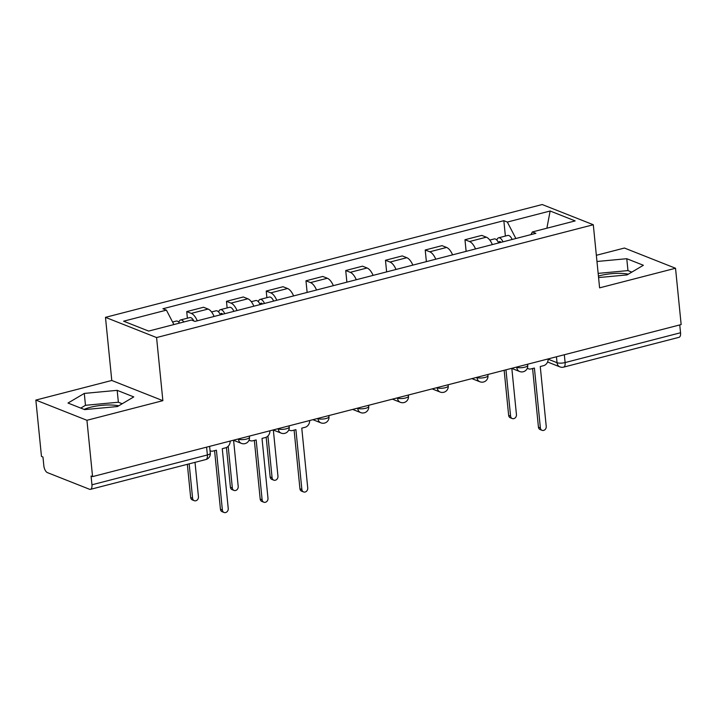 <?xml version="1.0" encoding="UTF-8"?>
<svg xmlns="http://www.w3.org/2000/svg" width="717" height="717" viewBox="0 0 717 717"><rect width="100%" height="100%" fill="white"/><g stroke="black" fill="none" stroke-linecap="round" stroke-linejoin="round"><path stroke-width="1.08" d="M598.426 276.081A23.123 6.525 174.3 0 1 600.057 275.633A23.123 6.525 174.3 0 1 628.325 274.172M84.104 409.416A23.123 6.525 174.3 0 1 90.459 407.274A23.123 6.525 174.3 0 1 118.726 405.813M35.85 400.077L86.936 420.287L92.565 476.608L681.15 324.568L675.531 268.248L599.6 287.858L593.3 224.744L542.204 204.533L105.48 317.344L111.78 380.467L35.85 400.077L41.469 456.397L42.957 456.989L43.836 465.763A5.933 2.734 -104.5 0 0 47.385 472.602L89.535 489.272A5.933 2.734 -104.5 0 0 90.45 489.353A5.933 2.734 -104.5 0 0 91.946 484.791L207.374 454.972A5.933 1.676 -5.7 0 0 210.296 453.207L209.615 446.368M675.531 268.248L624.435 248.037L596.347 255.297M86.936 420.287L162.867 400.669L156.575 337.555L593.3 224.744M92.565 476.608L91.068 476.016L91.946 484.791M679.752 324.926L680.541 332.751A5.933 2.734 75.5 0 1 679.044 337.313L563.616 367.131A5.933 2.734 -104.5 0 0 565.113 362.569L680.541 332.751M492.346 244.587A13.641 6.283 -104.5 0 0 486.323 237.175L481.779 235.382L464.966 239.72L469.51 241.521A13.641 6.283 75.5 0 1 475.523 248.933M466.131 251.362L464.966 239.72M452.597 254.858A13.641 6.283 -104.5 0 0 446.574 247.446L442.03 245.644L425.217 249.991L429.761 251.784A13.641 6.283 75.5 0 1 435.775 259.204M426.382 261.624L425.217 249.991M412.849 265.12A13.641 6.283 -104.5 0 0 406.826 257.708L402.282 255.915L385.468 260.253L390.012 262.055A13.641 6.283 75.5 0 1 396.026 269.467M386.633 271.895L385.468 260.253M373.1 275.391A13.641 6.283 -104.5 0 0 367.077 267.979L362.533 266.177L345.719 270.524L350.263 272.326A13.641 6.283 75.5 0 1 356.277 279.738M346.885 282.166L345.719 270.524M333.351 285.662A13.641 6.283 -104.5 0 0 327.328 278.25L322.784 276.448L305.971 280.795L310.515 282.588A13.641 6.283 75.5 0 1 316.529 290M307.136 292.428L305.971 280.795M293.603 295.924A13.641 6.283 -104.5 0 0 287.58 288.512L283.036 286.719L266.222 291.057L270.766 292.859A13.641 6.283 75.5 0 1 276.78 300.271M266.885 297.672L266.222 291.057M253.854 306.195A13.641 6.283 -104.5 0 0 247.831 298.783L243.287 296.981L226.473 301.328L231.017 303.121A13.641 6.283 75.5 0 1 237.031 310.542M227.137 307.934L226.473 301.328M214.105 316.457A13.641 6.283 -104.5 0 0 208.082 309.045L203.538 307.252L186.725 311.599L191.269 313.392A13.641 6.283 75.5 0 1 197.283 320.804M187.379 318.205L186.725 311.599M515.864 238.51L507.34 222.064L550.145 211.004L575.168 220.908L532.364 231.958L530.93 234.62M507.34 222.064L503.836 220.684L162.92 308.749L166.416 310.129L123.611 321.189L148.634 331.084L191.439 320.024L194.943 321.413L535.859 233.348L532.364 231.958M105.48 317.344L156.575 337.555M598.57 277.569L627.088 274.907L643.373 265.272L626.775 258.712L596.965 261.49M111.78 380.467L162.867 400.669M84.597 409.613L117.489 406.539L133.774 396.913L117.176 390.344L84.292 393.418L67.998 403.044L84.597 409.613M505.377 236.063L503.836 220.684M166.416 310.129L173.89 324.559M550.145 211.004L546.874 228.212M631.802 272.119L627.967 270.596L598.148 273.383M627.967 270.596L626.775 258.712M122.204 403.752L118.368 402.228L85.475 405.302L80.761 408.09M85.475 405.302L84.292 393.418M118.368 402.228L117.176 390.344M527.327 368.188A5.933 4.992 111.6 0 0 528.339 368.762A5.933 4.992 111.6 0 0 531.082 368.905L534.398 368.045L540.376 427.906A3.406 2.868 111.6 0 0 542.052 430.325A3.406 2.868 111.6 0 0 545.019 429.626A3.406 2.868 111.6 0 0 546.229 426.391L540.26 366.53L543.567 365.679A5.933 4.992 111.6 0 0 548.12 358.93M542.052 430.325L540.116 429.555A3.406 2.868 -68.4 0 1 538.44 427.144L532.588 368.52M501.004 242.355A3.558 1.64 -104.5 0 0 499.552 241.548A3.558 1.64 -104.5 0 0 498.673 242.955M502.967 241.844A7.412 3.415 -104.5 0 0 498.593 237.82A7.412 3.415 -104.5 0 0 496.881 240.132M512.135 239.478A7.412 3.415 -104.5 0 0 507.761 235.445L498.593 237.82M505.96 369.82L510.585 416.129A3.406 2.868 111.6 0 0 512.261 418.54A3.406 2.868 111.6 0 0 515.227 417.841A3.406 2.868 111.6 0 0 516.446 414.614L511.83 368.421M498.638 242.964A7.412 3.415 -104.5 0 0 494.264 238.931L489.783 240.087M512.261 418.54L510.325 417.778A3.406 2.868 -68.4 0 1 508.649 415.358L504.15 370.286M288.834 429.797A5.933 4.992 111.6 0 0 289.847 430.361A5.933 4.992 111.6 0 0 292.59 430.514L295.906 429.653L301.875 489.514A3.406 2.868 111.6 0 0 303.56 491.925A3.406 2.868 111.6 0 0 306.526 491.226A3.406 2.868 111.6 0 0 307.736 487.999L301.767 428.139L305.075 427.287A5.933 4.992 111.6 0 0 309.627 420.538M303.56 491.925L301.615 491.163A3.406 2.868 -68.4 0 1 299.939 488.752L294.095 430.119M262.512 303.954A3.558 1.64 -104.5 0 0 261.06 303.157A3.558 1.64 -104.5 0 0 260.181 304.555M264.474 303.452A7.412 3.415 -104.5 0 0 260.101 299.419A7.412 3.415 -104.5 0 0 258.389 301.732M273.643 301.077A7.412 3.415 -104.5 0 0 269.269 297.053L260.101 299.419M267.925 436.017L272.093 477.728A3.406 2.868 111.6 0 0 273.769 480.148A3.406 2.868 111.6 0 0 276.735 479.449A3.406 2.868 111.6 0 0 277.954 476.222L273.338 430.03M260.137 304.573A7.412 3.415 -104.5 0 0 255.763 300.54L251.291 301.696M273.769 480.148L271.833 479.377A3.406 2.868 -68.4 0 1 270.157 476.966L266.186 437.245M249.086 440.059A5.933 4.992 111.6 0 0 250.099 440.632A5.933 4.992 111.6 0 0 252.841 440.776L256.157 439.924L262.126 499.785A3.406 2.868 111.6 0 0 263.802 502.196A3.406 2.868 111.6 0 0 266.778 501.497A3.406 2.868 111.6 0 0 267.988 498.27L262.019 438.41L265.326 437.549A5.933 4.992 111.6 0 0 269.879 430.8M263.802 502.196L261.866 501.434A3.406 2.868 -68.4 0 1 260.19 499.014L254.347 440.39M222.763 314.225A3.558 1.64 -104.5 0 0 221.311 313.419A3.558 1.64 -104.5 0 0 220.433 314.826M224.726 313.714A7.412 3.415 -104.5 0 0 220.352 309.69A7.412 3.415 -104.5 0 0 218.64 312.003M233.894 311.348A7.412 3.415 -104.5 0 0 229.521 307.315L220.352 309.69M228.176 446.279L232.344 487.999A3.406 2.868 111.6 0 0 234.02 490.41A3.406 2.868 111.6 0 0 236.986 489.711A3.406 2.868 111.6 0 0 238.205 486.484L233.59 440.292M220.388 314.835A7.412 3.415 -104.5 0 0 216.014 310.811L211.542 311.967M234.02 490.41L232.084 489.648A3.406 2.868 -68.4 0 1 230.408 487.237L226.438 447.516M210.35 450.894L210.054 450.778A5.933 4.992 111.6 0 0 210.35 450.894A5.933 4.992 111.6 0 0 213.092 451.047L216.409 450.186L222.378 510.047A3.406 2.868 111.6 0 0 224.054 512.467A3.406 2.868 111.6 0 0 227.029 511.759A3.406 2.868 111.6 0 0 228.239 508.532L222.27 448.672L225.577 447.82A5.933 4.992 111.6 0 0 230.13 441.072M224.054 512.467L222.118 511.696A3.406 2.868 -68.4 0 1 220.442 509.285L214.589 450.661M183.875 321.978A7.412 3.415 -104.5 0 0 180.603 319.952A7.412 3.415 -104.5 0 0 178.891 322.274M193.85 320.983A7.412 3.415 -104.5 0 0 189.772 317.586L180.603 319.952M189.154 463.854L192.595 498.27A3.406 2.868 111.6 0 0 194.271 500.681A3.406 2.868 111.6 0 0 197.238 499.982A3.406 2.868 111.6 0 0 198.448 496.756L195.015 462.34M179.546 323.098A7.412 3.415 -104.5 0 0 176.265 321.073L172.582 322.032M194.271 500.681L192.335 499.919A3.406 2.868 -68.4 0 1 190.659 497.499L187.343 464.329M238.062 439.019L238.483 439.189A5.933 1.676 -5.7 0 0 246.558 439.046A5.933 1.676 -5.7 0 0 249.48 437.28L249.364 436.106M277.811 428.757L278.232 428.918A5.933 1.676 -5.7 0 0 286.307 428.784A5.933 1.676 -5.7 0 0 289.229 427.009L289.112 425.835M317.559 418.486L317.981 418.647A5.933 1.676 -5.7 0 0 326.056 418.513A5.933 1.676 -5.7 0 0 328.978 416.747L328.861 415.564M357.308 408.215L357.729 408.385A5.933 1.676 -5.7 0 0 365.804 408.242A5.933 1.676 -5.7 0 0 368.726 406.476L368.61 405.302M397.057 397.953L397.478 398.114A5.933 1.676 -5.7 0 0 405.553 397.98A5.933 1.676 -5.7 0 0 408.475 396.214L408.358 395.031M436.805 387.682L437.227 387.852A5.933 1.676 -5.7 0 0 445.302 387.709A5.933 1.676 -5.7 0 0 448.224 385.943L448.107 384.769M476.554 377.42L476.975 377.581A5.933 1.676 -5.7 0 0 485.051 377.438A5.933 1.676 -5.7 0 0 487.972 375.672L487.856 374.498M516.303 367.149L516.724 367.31A5.933 1.676 -5.7 0 0 524.799 367.176A5.933 1.676 -5.7 0 0 527.721 365.41L527.604 364.227M548.129 359.181L557.037 362.703A5.933 1.676 -5.7 0 0 565.113 362.569L564.333 354.745M556.446 356.779L557.037 362.703A5.933 4.992 -68.4 0 0 559.95 366.907A5.933 5.933 0 0 0 563.616 367.131M238.456 438.921L238.483 439.189A5.933 4.992 111.6 0 0 241.396 443.384A5.933 5.933 0 0 0 249.48 437.28M278.205 428.649L278.232 428.918A5.933 4.992 111.6 0 0 281.145 433.113A5.933 5.933 0 0 0 289.229 427.009M317.954 418.387L317.981 418.647A5.933 4.992 111.6 0 0 320.893 422.851A5.933 5.933 0 0 0 328.978 416.747M357.702 408.116L357.729 408.385A5.933 4.992 111.6 0 0 360.642 412.58A5.933 5.933 0 0 0 368.726 406.476M397.451 397.854L397.478 398.114A5.933 4.992 111.6 0 0 400.391 402.318A5.933 5.933 0 0 0 408.475 396.214M437.2 387.583L437.227 387.852A5.933 4.992 111.6 0 0 440.139 392.047A5.933 5.933 0 0 0 448.224 385.943M476.948 377.312L476.975 377.581A5.933 4.992 111.6 0 0 479.888 381.776A5.933 5.933 0 0 0 487.972 375.672M516.697 367.05L516.724 367.31A5.933 4.992 111.6 0 0 519.637 371.514A5.933 5.933 0 0 0 527.721 365.41M231.017 303.121L247.831 298.783M270.766 292.859L287.58 288.512M310.515 282.588L327.328 278.25M350.263 272.326L367.077 267.979M390.012 262.055L406.826 257.708M429.761 251.784L446.574 247.446M469.51 241.521L486.323 237.175M191.269 313.392L208.082 309.045M206.595 447.148L207.374 454.972A5.933 2.734 -104.5 0 1 205.878 459.534A5.933 5.933 0 0 0 210.296 453.207M540.376 427.906L538.44 427.144M508.649 415.358L510.585 416.129M301.875 489.514L299.939 488.752M270.157 476.966L272.093 477.728M262.126 499.785L260.19 499.014M230.408 487.237L232.344 487.999M222.378 510.047L220.442 509.285M190.659 497.499L192.595 498.27M511.651 368.35L519.637 371.514M471.903 378.621L479.888 381.776M432.154 388.883L440.139 392.047M392.405 399.154L400.391 402.318M352.656 409.425L360.642 412.58M312.908 419.687L320.893 422.851M273.159 429.958L281.145 433.113M233.41 440.22L241.396 443.384M205.878 459.534L90.45 489.353M559.95 366.907L547.582 362.013M528.339 368.762L527.273 368.332M289.847 430.361L288.772 429.94M250.099 440.632L249.023 440.211"/></g></svg>
